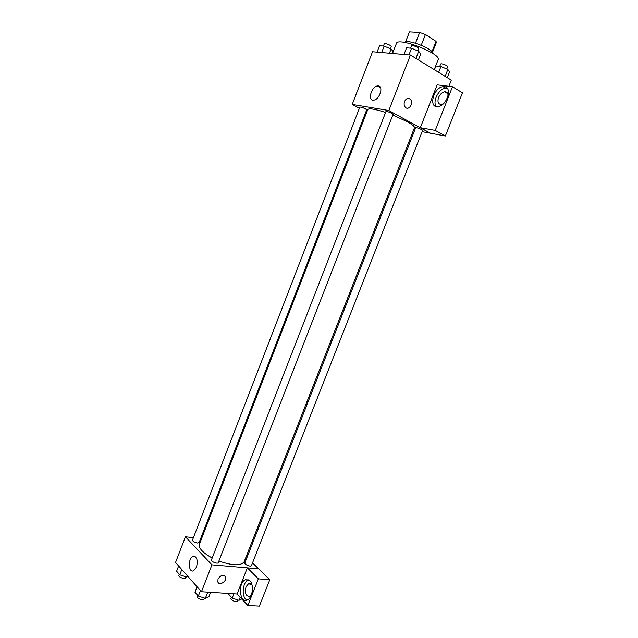 <?xml version="1.0" encoding="UTF-8"?>
<svg xmlns="http://www.w3.org/2000/svg" width="638" height="638" viewBox="0 0 638 638"><rect width="100%" height="100%" fill="white"/><g stroke="black" fill="none" stroke-linecap="round" stroke-linejoin="round"><path stroke-width="0.96" d="M405.561 41.972L409.476 31.9L419.668 32.474L425.418 34.516L436.033 41.358L436.272 42.658L432.428 52.491M409.476 31.9L405.505 41.996M404.835 42.475C406.55 38.479 434.039 49.198 432.596 53.305M415.49 43.201L419.668 32.474M431.958 51.774L436.033 41.358M421.232 45.258L425.418 34.516M434.223 69.67L438.131 59.701C441.839 53.871 397.641 36.637 396.429 43.44L392.529 53.488L393.239 51.622L391.062 49.07L384.156 46.103L379.522 45.745L377.05 52.141M359.385 108.245L352.216 104.417L372.528 51.75L410.433 55.051L451.297 80.157L448.873 86.297M404.572 101.442C406.207 98.34 408.145 97.638 410.386 99.337C414.046 102.917 408.695 111.211 405.297 107.216C404.045 105.653 403.806 103.731 404.572 101.442C406.207 98.34 408.137 97.638 410.386 99.337L410.386 99.337C414.038 102.917 408.695 111.211 405.297 107.216M420.33 127.688L437.158 84.854L452.478 86.736L435.252 130.415L420.33 127.688L430.395 133.19L422.109 131.699M352.216 104.417L388.829 110.526L410.433 55.051M388.829 110.526L430.371 133.254M444.391 86.696C452.82 87.159 446.76 106.06 438.003 106.594C428.074 108.221 433.505 87.294 443.155 86.688L444.391 86.696M447.222 88.259L445.659 88.196C438.753 88.53 432.006 102.024 436.432 106.562M443.426 103.715L441.392 104.449C438.186 104.257 437.245 101.944 438.569 97.518C440.037 94.233 442.07 92.335 444.662 91.808C446.903 91.736 448.043 93.076 448.099 95.82M435.252 130.415L445.356 136.006L430.395 133.19M452.478 86.736L462.454 92.805L445.356 136.006M378.35 85.963C383.797 86.29 379.578 99.584 373.868 100.094C367.336 101.402 371.109 86.577 377.449 85.978L378.35 85.963M366.754 112.176L365.949 111.746M414.66 130.304L413.552 130.096M365.47 108.867C362.607 107.495 360.717 106.921 359.816 107.128L192.469 540.091C192.748 541.415 194.391 542.388 197.405 543.018L199.104 542.587L366.69 109.848L365.47 108.867M421.543 129.554C418.624 128.158 416.654 127.56 415.657 127.767L244.832 562.955C244.067 564.407 251.021 567.214 251.452 565.627L422.603 130.439L421.543 129.554M391.884 113.357C388.893 111.921 386.907 111.323 385.926 111.554L211.433 559.965C210.636 561.504 217.821 564.295 218.276 562.62L393.064 114.346L391.884 113.357M218.898 561.025C232.671 565.754 241.1 565.986 244.179 561.719L414.469 127.759C414.788 126.571 412.308 124.522 407.028 121.595L392.777 115.079M385.575 112.455C374.937 109.026 369.003 108.061 367.775 109.553L199.391 544.254C198.49 548.186 202.764 552.771 212.199 558.003M246.172 556.639L246.994 557.445M252.536 562.875L258.613 568.841M201.608 538.544L200.707 538.448M193.41 537.659L185.443 536.797L211.936 564.837L247.353 567.86L258.35 578.849L247.855 605.47L237.073 594.01L247.329 567.916M247.353 567.86L258.693 568.849L269.794 579.751L259.371 606.1L247.855 605.47M251.189 595.358L249.777 596.45C245.877 596.386 244.625 593.157 246.021 586.761L248.629 583.626L252.026 585.038M248.645 579.862L248.341 579.974C242.336 581.96 241.228 597.702 246.978 600.063M249.857 580.779C254.331 584.783 252.544 598.125 247.257 599.959C239.425 603.723 237.663 582.462 245.478 579.759L249.857 580.779M258.35 578.849L269.794 579.751M185.443 536.797L175.546 562.461L201.464 591.737L237.073 594.01M196.504 567.158L193.601 570.779C188.354 573.323 187.763 558.306 192.995 556.48C196.943 556.559 198.107 560.116 196.504 567.158M201.464 591.737L211.936 564.837M218.021 579.16C220.748 575.029 223.276 574.288 225.605 576.935C227.343 581.082 219.201 586.338 217.853 581.912L218.021 579.16M217.853 581.912C219.201 586.338 227.343 581.082 225.605 576.935C223.276 574.288 220.748 575.029 218.013 579.152M178.648 565.954L176.614 571.217L179.756 574.822L186.559 577.031L187.955 576.473M186.559 577.031L187.133 575.548M179.756 574.822L181.806 569.527M185.849 576.8L185.443 577.861C184.964 579.599 178.018 576.991 178.831 575.38L179.262 574.256M197.07 586.769L194.949 592.208L198.33 596.075L205.356 598.34L208.905 596.713L210.62 592.319M205.356 598.34L207.773 592.136M198.33 596.075L200.46 590.605M204.463 598.053L204.056 599.098C203.522 600.956 196.368 598.181 197.238 596.45L197.676 595.326M229.05 593.5L228.723 594.345L232.216 598.117L239.003 600.318L241.73 598.962M239.003 600.318L240.183 597.32M232.216 598.117L233.907 593.811M237.942 599.975L237.503 601.092C237.001 602.846 230.079 600.047 230.908 598.42L231.387 597.216M389.451 53.225L391.062 49.07M381.668 52.547L384.156 46.103M390.344 48.759L391.206 46.526C391.78 45.569 384.531 42.674 384.307 43.775L383.422 46.048M403.99 54.493L406.565 47.85L411.558 48.241L418.695 51.311L420.737 53.951L418.4 59.948M415.92 58.425L418.695 51.311M408.958 54.924L411.558 48.241M417.794 50.928L418.688 48.632C419.294 47.595 411.757 44.652 411.502 45.824L410.593 48.169M434.43 69.797L435.906 66.017L440.946 66.519L447.836 69.478L449.599 71.895L447.31 77.708M445.125 76.369L447.836 69.478M438.641 72.389L440.946 66.519M446.76 69.016L447.661 66.735C448.243 65.762 440.898 62.955 440.659 64.063L439.749 66.4M443.155 86.688L445.659 88.196M447.756 93.666L444.662 91.808M377.449 85.978L380.527 87.717M250.822 583.786L248.629 583.626M245.478 579.759L248.341 579.974M192.995 556.48L195.22 556.687"/></g></svg>
